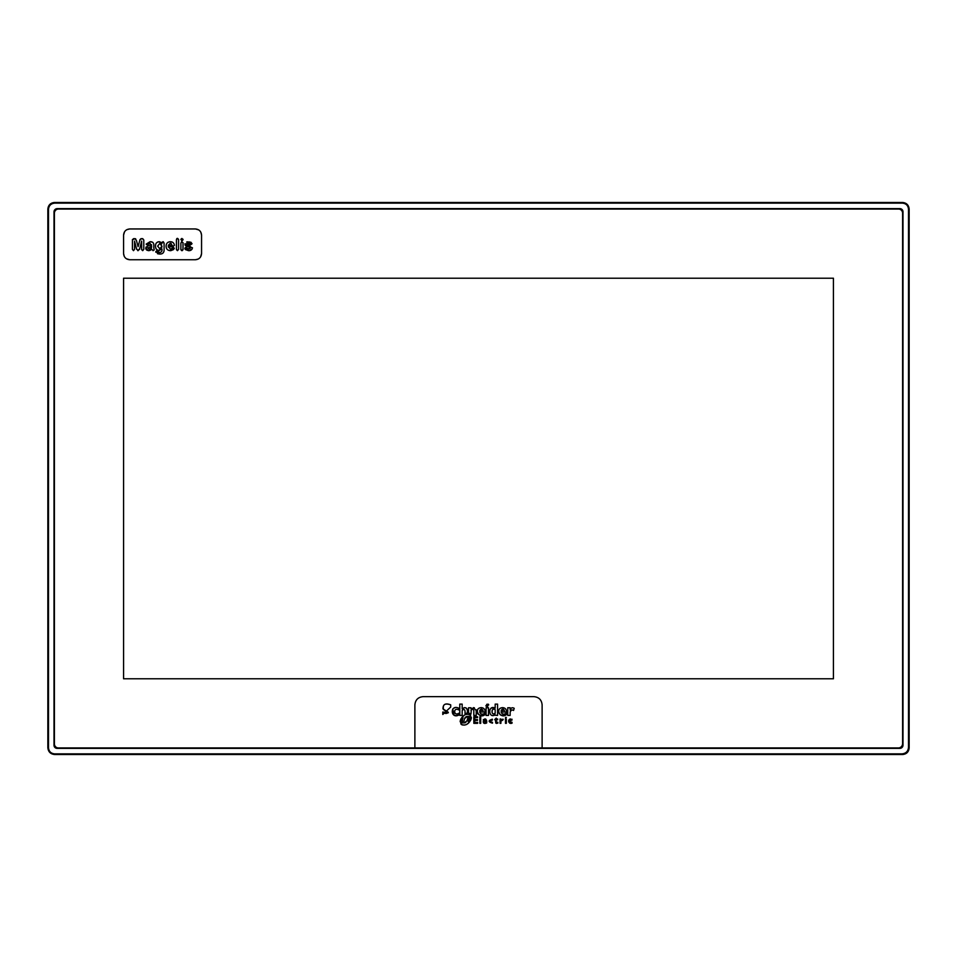 <?xml version="1.0" encoding="UTF-8"?>
<svg xmlns="http://www.w3.org/2000/svg" width="957" height="957" viewBox="0 0 957 957"><rect width="100%" height="100%" fill="white"/><g stroke="black" fill="none" stroke-linecap="round" stroke-linejoin="round"><path stroke-width="1.44" d="M47.85 747.668C48.257 751.831 50.542 754.116 54.693 754.523L902.559 754.523C906.566 754.128 908.755 751.927 909.15 747.919L909.15 209.105C908.755 205.085 906.554 202.872 902.535 202.477L54.525 202.477C50.47 202.872 48.245 205.097 47.85 209.152L47.85 747.668L48.496 747.728C48.867 751.46 50.912 753.506 54.633 753.865L901.996 753.865C905.944 753.482 908.109 751.317 908.504 747.369L908.504 209.224C908.133 205.528 906.112 203.494 902.415 203.135L54.728 203.135C50.948 203.506 48.867 205.576 48.496 209.356L48.496 747.728M902.559 754.523L901.996 753.865M909.15 747.919L908.504 747.369M54.525 202.477L54.728 203.135M47.85 209.152L48.496 209.356M54.011 211.88L54.011 745.276A3.086 3.086 0 0 0 57.085 748.362L899.867 748.362A3.122 3.122 0 0 0 902.989 745.24L902.989 211.772A3.134 3.134 0 0 0 899.867 208.638L57.253 208.638A3.242 3.242 0 0 0 54.011 211.88M54.417 743.936A4.007 4.007 0 0 0 58.425 747.955L898.288 747.955A4.295 4.295 0 0 0 902.583 743.649L902.583 213.136A4.091 4.091 0 0 0 898.491 209.045L58.521 209.045A4.103 4.103 0 0 0 54.417 213.16L54.417 743.936M414.883 747.955L414.883 704.854C415.374 699.866 418.101 697.139 423.09 696.648L533.91 696.648C538.899 697.139 541.626 699.866 542.117 704.854L542.117 747.955M833.427 278.212L833.427 678.788L123.573 678.788L123.573 278.212L833.427 278.212M126.898 229.644L129.733 228.95L195.407 228.95L198.673 229.895M200.862 232.276L201.556 235.111L201.556 253.581L200.623 256.847M198.243 259.048L195.407 259.742L129.733 259.742L126.468 258.797M124.266 256.416L123.573 253.581L123.573 235.111L124.518 231.845M414.883 704.854C415.374 699.866 418.101 697.139 423.09 696.648M533.91 696.648C538.899 697.139 541.626 699.866 542.117 704.854M502.03 713.731L502.628 713.994M504.662 713.982L505.595 713.587M506.432 714.544C500.798 719.64 494.47 708.312 502.616 707.63C505.176 707.833 506.492 709.293 506.564 712.008L501.073 712.008C502.198 714.436 503.98 714.783 506.432 713.049L506.432 714.544L505.452 715.106M504.399 715.441L501.827 715.453M501.576 715.393L500.415 714.927M500.344 714.879L498.717 712.702M498.585 711.733L498.944 709.879M499.805 708.67L500.858 707.977M505.164 708.491L505.978 709.448M495.176 714.795C488.393 719.257 487.603 704.388 495.176 708.108L495.176 704.113L497.568 704.113L497.568 715.417L494.59 715.178M493.154 715.561L492.101 715.441M491.12 714.975L490.211 714.089M489.494 711.159L489.9 709.616M491.025 708.276L493.752 707.666M493.8 707.666L494.578 707.869M484.948 722.571L485.57 722.559M486.718 722.894C480.091 725.98 484.721 714.113 486.79 721.291L483.752 721.291L486.718 722.068L486.036 723.253M485.175 723.408L484.421 723.336M483.297 719.7L485.749 719.078M480.641 713.731L481.239 714.006M483.309 713.97L484.266 713.539M485.032 714.544C479.397 719.64 473.069 708.3 481.215 707.63C483.787 707.833 485.103 709.293 485.163 712.008L479.672 712.008C480.797 714.436 482.579 714.783 485.032 713.049L485.032 714.544L484.063 715.094M482.926 715.453L481.742 715.561M481.682 715.561L480.438 715.453M480.163 715.381L477.878 713.91M477.818 713.826L477.316 712.678M477.184 711.721L477.543 709.879M478.404 708.67L479.469 707.977M483.775 708.491L484.589 709.448M471.37 717.547L471.251 718.611L468.882 718.611L468.631 719.556L470.964 719.556A8.29 8.29 0 0 1 470.545 720.442L468.416 720.442L468.129 721.387L469.959 721.387L467.495 723.791M465.078 724.928L463.786 725.119M462.506 725.011L461.681 724.664M460.15 721.674L460.293 720.561L462.279 720.561L462.602 719.616L460.58 719.616A7.991 7.991 0 0 1 461.011 718.731L462.71 718.731L463.044 717.786L461.621 717.786L464.073 715.465M506.361 717.427L505.428 717.977L505.751 717.319M511.337 710.142L510.153 712.104L510.153 715.405L507.748 715.405L507.748 707.761L510.153 707.761L510.153 709.962L510.811 708.814M510.189 709.962C510.966 707.773 512.306 707.235 514.208 708.324L513.55 710.441L512.282 709.891M512.067 723.157C507.688 721.865 507.653 720.549 511.971 719.209L511.971 720.131C508.825 720.729 508.849 721.458 512.067 722.32L511.672 723.289M511.325 722.559L512.067 722.32M511.265 723.372L510.404 723.384M510.296 723.372L509.591 723.109M508.729 722.08L508.646 720.549M508.669 720.477L509.28 719.413M509.794 719.09L510.464 718.922M505.475 718.994L506.337 718.994L506.337 723.325L505.475 723.325L505.475 718.994L506.337 718.994M500.966 720.633L500.906 723.325L500.056 723.325L500.056 718.994L500.906 718.994L500.906 719.987L501.336 719.389M502.844 719.114L502.76 720.166L500.906 721.064M496.264 721.985L497.867 722.32L497.867 723.121L495.774 723.025L495.415 719.76L494.661 719.664L496.264 718.097L496.264 718.994L497.64 718.994L497.64 719.76L496.264 719.76L496.264 721.985L497.867 722.32L496.827 723.408M485.917 705.692L487.699 706.398L485.989 706.099L486.886 704.244L488.608 704.555L487.101 706.625M485.989 706.099L486.886 704.244L488.668 704.962M488.393 704.232L486.886 704.244M486.096 707.773L488.489 707.773L488.489 715.417L486.096 715.417L486.096 707.773L488.489 707.773M491.551 722.595L492.472 722.32L492.472 723.157C488.094 721.853 488.058 720.537 492.377 719.209L492.377 720.131C489.23 720.741 489.254 721.47 492.472 722.32M471.275 710.046L470.964 714.066L468.559 712.965L468.559 707.773L470.964 707.773L470.964 708.862L474.361 707.761M476.167 709.771L476.239 715.393L473.835 715.393L473.799 710.321M472.746 709.233L471.729 709.568M463.308 709.484L462.171 710.549L462.171 715.393L459.779 715.393L459.779 704.113L462.171 704.113L462.171 708.91L464.408 707.63M465.545 707.761L466.215 708.06M466.31 708.12L467.16 709.173M462.207 708.91C464.827 706.864 466.573 707.414 467.423 710.549L467.423 712.989L466.298 713.228M454.372 711.159L454.348 711.805M454.527 712.57L455.448 713.575M457.996 713.599L458.786 713.312L458.786 715.046L457.302 715.453M457.255 715.465L456.381 715.561M455.676 715.537L454.204 715.214M454.061 715.154L452.697 709.041M453.654 708.252L454.826 707.773M442.792 712.032L448.259 712.798L443.558 709.58C442.445 704.508 444.826 702.928 450.711 704.854L450.711 707.056L442.792 714.472L442.792 712.032C444.969 713.826 446.811 713.898 448.307 712.271L442.995 708.898C442.935 704.208 445.507 702.857 450.711 704.854M123.573 235.111C123.943 231.367 125.989 229.321 129.733 228.95M129.733 259.742C125.989 259.371 123.943 257.325 123.573 253.581M201.556 253.581C201.197 257.325 199.14 259.371 195.407 259.742M195.407 228.95C199.14 229.321 201.197 231.367 201.556 235.111M469.959 721.387L468.786 722.774C466.526 725.155 463.93 725.633 461.023 724.198L460.293 720.561M461.621 717.786L462.686 716.554C464.97 714.161 467.566 713.695 470.485 715.154L471.251 718.611M513.55 710.441C511.804 709.556 510.679 710.106 510.153 712.104M511.971 719.209L511.971 720.131M500.906 718.994L500.906 719.987L503.215 719.413M496.396 723.36L495.774 723.025M492.472 723.157C488.106 721.865 488.07 720.549 492.377 719.209M480.701 723.325L479.84 723.325L479.84 716.745L480.701 716.745L480.701 723.325M477.651 723.325L473.835 723.325L473.835 716.745L477.567 716.745L477.567 717.594L474.768 717.594L474.768 719.58L477.471 719.58L477.471 720.43L474.768 720.43L474.768 722.475L477.651 722.475L477.651 723.325M470.964 707.773L470.964 708.862M473.452 707.63L476.239 710.561M473.835 710.752C473.248 708.898 472.291 708.802 470.964 710.489M467.423 712.989L465.03 713.755L465.03 711.063C464.54 709.113 463.583 708.946 462.171 710.549M458.786 715.046C450.496 719.341 449.778 704.161 458.666 708.12L458.666 709.915C453.223 706.792 453.439 716.554 458.786 713.312M450.711 707.056L442.792 714.472M173.121 246.631L168.288 247.026M168.265 246.655L170.442 249.119L173.528 247.564L174.27 248.497M170.442 249.119L173.528 247.564L174.294 248.294L169.604 250.602M173.648 249.526L170.848 250.65M170.502 250.662C167.642 250.507 166.171 249.023 166.111 246.188L166.147 245.482M166.267 244.777L166.566 243.915M169.676 241.762L170.908 241.762M172.571 242.265L173.289 242.791M164.03 250.997L163.898 251.595M161.075 253.94L159.018 254.012M158.192 253.88L157.438 253.629M155.835 252.205L156.673 250.806L157.893 251.811M164.09 242.934L164.102 249.813C164.066 252.72 162.594 254.131 159.675 254.048L155.764 251.763L156.673 250.806L159.616 252.504C161.494 252.289 162.259 251.117 161.912 248.999L158.443 250.447M156.673 250.806L155.764 251.763L156.673 250.806L157.498 251.332M161.9 249.705L161.912 248.999L159.149 250.507C156.637 250.1 155.417 248.593 155.489 245.997L155.56 245.028M155.824 248.09L155.56 247.038M156.326 243.09L157.57 242.061M157.606 242.037L159.616 241.762M160.824 242.145L162.032 243.269L162.068 242.6M162.774 241.75L162.032 242.958L163.372 241.75M154.173 249.538L153.168 250.662L151.78 249.334L151.122 249.837M150.309 250.303L148.957 250.638M151.78 249.334L148.586 250.662L146.888 250.196M146.301 249.681L145.931 249.023M145.835 248.7L145.835 247.743M145.847 247.696L146.265 246.81M148.586 250.662L145.787 248.222L148.096 245.829M148.634 245.71L149.352 245.554M147.88 245.877L151.637 244.956L149.352 243.317M147.318 244.968L146.17 244.131L150.022 241.726C152.534 241.643 153.802 242.767 153.814 245.112L153.802 244.633M150.668 241.75L152.713 242.288M153.814 245.112A177.846 177.846 0 0 1 153.79 247.624L154.173 249.992M154.209 249.765L152.964 250.626M182.297 240.602L180.885 239.573L181.974 238.496L183.038 239.573L181.686 240.626M183.002 239.262L181.974 240.65L180.933 239.238M181.567 238.568L182.99 239.92M191.974 243.533L191.017 244.609L188.409 243.114L187.034 243.987L192.381 248.246M192.01 249.251L189.618 250.578M192.429 247.696C192.07 249.789 190.778 250.782 188.517 250.662L185.383 249.574M184.964 248.976L185.754 247.337L188.768 249.119L190.276 248.162L184.94 243.748M188.517 250.662L184.785 248.234L185.754 247.337L186.687 247.971L185.754 247.337L184.785 248.234L185.754 247.337M187.56 248.868L190.276 248.162L188.744 246.93M190.096 248.605L188.768 249.119M187.847 246.703L186.16 246.105M186.148 246.093L185.108 245.159M184.94 244.705L189.139 241.774M186.687 241.989L187.405 241.798M187.476 241.786L191.998 243.748L190.85 244.597M190.527 242.109L191.244 242.516M191.998 243.748L191.017 244.609L188.409 243.114L187.034 243.987L189.965 245.387M182.32 250.59L183.038 249.322L181.95 250.662L180.885 249.322L180.885 243.042L181.95 241.726L183.038 242.97L182.99 249.801M180.909 249.705L181.686 250.626M181.519 241.81L183.014 242.647M176.854 238.544L176.423 239.693L177.488 238.341L178.576 239.693L178.576 249.31L177.488 250.662L176.423 249.31L176.423 239.693L177.488 238.341L178.552 239.322M177.488 250.662L178.576 249.31L177.488 250.662L176.447 249.657M136.66 249.358L134.554 241.116L134.554 249.299L133.478 250.662L132.401 249.31L132.437 239.513M133.478 250.662L132.401 249.31L133.478 250.662L134.554 249.299M133.537 238.676L132.401 239.968L134.614 238.652L136.361 240.219L138.095 246.655L140.021 239.513M134.973 238.664L135.691 238.831M140.906 238.688L139.806 240.219L141.552 238.652L142.868 238.712M143.789 239.968L142.294 238.652L143.789 239.968L143.789 249.31L142.701 250.662L141.636 249.299L141.636 241.116L139.495 249.478M141.66 249.669L142.701 250.662L143.789 249.31M136.468 248.664L138.095 250.662L139.722 248.664L137.772 250.626M504.447 710.74C503.334 708.563 502.222 708.563 501.121 710.74L504.339 710.226M495.176 709.675C490.917 706.876 491.061 716.482 495.176 713.324L495.176 709.675M485.941 720.717L484.936 719.64L483.763 720.717L485.941 720.717L484.936 719.64L483.763 720.717M483.046 710.74C481.933 708.563 480.833 708.563 479.732 710.74L482.938 710.226M463.954 722.93L467.016 720.884L467.829 717.87L469.504 717.786L469.803 716.41L467.483 716.41L464.588 718.551L463.894 721.267L462.075 721.434L461.681 722.93L464.731 722.846M166.111 246.188C166.195 243.389 167.607 241.906 170.334 241.726C172.691 241.774 174.054 242.982 174.425 245.363L172.595 246.655M155.489 245.997C155.489 243.449 156.709 242.025 159.125 241.726L162.032 243.269M162.032 242.958L163.049 241.714L164.102 243.389M150.01 243.269L147.079 244.98L146.17 244.131L150.022 241.726M180.885 239.573L181.974 238.496M191.017 244.609L189.893 243.808M188.409 243.114L187.034 243.987M180.885 243.042L181.95 241.726M132.401 239.968L133.884 238.652M503.286 709.125L501.121 710.74M493.597 709.233L492.987 709.4M492.209 710.166L492.113 712.821M493.501 713.946L495.176 713.324M467.483 716.41L466.597 716.53M466.334 716.602L465.066 717.523M465.054 722.762L465.832 722.415M168.265 245.423L172.284 245.423L170.262 243.269L168.265 245.423M157.642 246.14L159.771 248.808L161.948 246.224L159.759 243.425L157.642 246.14M151.637 246.344L147.94 248.007L149.316 249.119L151.338 248.162L151.23 246.475M171.207 243.473L170.597 243.293M161.601 247.707L161.912 246.798M161.458 244.322L160.561 243.568M150.763 248.724L151.637 246.643L151.338 248.162M54.693 754.523L54.633 753.865M909.15 209.105L908.504 209.224M902.535 202.477L902.415 203.135"/></g></svg>
